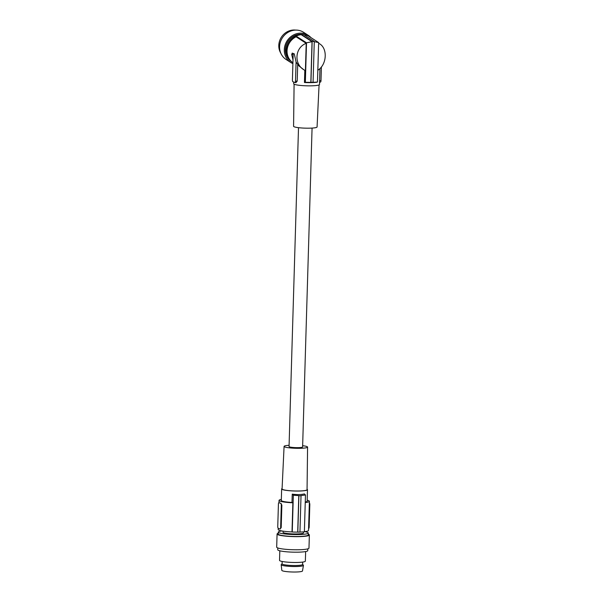 <?xml version="1.0" encoding="UTF-8"?>
<svg xmlns="http://www.w3.org/2000/svg" width="602" height="602" viewBox="0 0 602 602"><rect width="100%" height="100%" fill="white"/><g stroke="black" fill="none" stroke-linecap="round" stroke-linejoin="round"><path stroke-width="0.9" d="M318.631 43.246L319.587 43.795C327.879 48.604 326.803 64.775 317.826 70.253M319.587 81.895L319.504 84.506A12.92 1.686 -178.3 0 1 308.818 85.853A12.92 1.686 -178.3 0 1 294.461 84.348A12.92 1.686 -178.3 0 1 293.678 83.738L293.723 82.045M317.48 82.03L316.592 82.293A12.92 1.686 -178.3 0 1 304.454 82.519L305.349 82.256A15.185 1.987 1.7 0 0 310.835 82.354L310.948 82.308A15.509 2.024 1.7 0 0 313.07 82.271L312.957 82.308A15.185 1.987 1.7 0 0 317.48 82.03L318.654 42.584L308.254 35.872A15.833 14.486 122.8 0 0 303.905 34.705M310.933 37.602A16.149 14.779 122.8 0 0 310.888 37.55A16.149 14.779 122.8 0 0 308.247 35.322L303.536 32.282A16.149 14.779 122.8 0 0 283.467 36.316A16.149 14.779 122.8 0 0 283.384 57.198A16.149 14.779 122.8 0 0 286.025 59.432L290.736 62.465A16.149 14.779 122.8 0 0 292.896 63.601M308.247 35.322A16.149 14.779 122.8 0 0 288.177 39.356A16.149 14.779 122.8 0 0 288.087 60.238A16.149 14.779 122.8 0 0 290.736 62.465M319.466 82.308L319.609 80.728L320.994 80.645L321.4 66.942M320.392 82.03A1.618 0.557 -91.1 0 0 320.527 82.038A1.618 0.557 -91.1 0 0 320.994 80.645M294.092 84.182L293.58 126.277A11.754 1.535 1.7 0 0 294.295 126.826A11.754 1.535 1.7 0 0 307.336 128.196A11.754 1.535 1.7 0 0 317.073 126.977L319.068 84.927M318.654 42.584L314.161 41.651M304.258 34.743A15.02 13.748 122.8 0 0 303.762 34.607M302.174 34.329A15.02 13.748 122.8 0 0 287.222 42.667A15.02 13.748 122.8 0 0 288.885 59.447A15.02 13.748 122.8 0 0 291.345 61.517L291.488 61.607M309.353 502.873A1.618 0.557 88.9 0 1 309.812 504.664L309.15 527.074A1.618 0.557 -91.1 0 1 308.623 528.473L308.593 528.473A1.618 0.557 -91.1 0 0 308.623 528.473M295.702 30.1A15.02 13.748 122.8 0 0 281.367 37.204A15.02 13.748 122.8 0 0 280.803 53.194M312.039 41.688L306.516 42.81L296.116 36.097A15.833 14.486 122.8 0 1 301.203 34.698L312.039 41.688L310.835 82.354M292.188 53.096L294.288 53.879L296.079 62.059L295.514 81.119A1.618 0.557 -91.1 0 1 294.935 82.512L294.957 82.519A1.618 0.557 -91.1 0 1 294.912 82.504L292.918 81.729A1.618 0.557 -91.1 0 1 292.414 79.915L293.001 60.072L291.699 54.496L293.166 54.466A1.618 0.557 88.9 0 1 293.325 53.51M299.262 35.014A15.02 13.748 122.8 0 0 287.019 55.331A15.02 13.748 122.8 0 0 289.788 60.027A15.02 13.748 122.8 0 0 291.217 61.359M301.218 34.382L312.16 41.44L314.282 41.403L303.348 34.344A16.149 14.779 -57.2 0 0 301.218 34.382L301.203 34.698M292.926 62.728A15.185 13.891 -57.2 0 1 287.162 49.409A15.185 13.891 -57.2 0 1 296.079 36.79L296.116 36.097M298.509 127.677L289.05 446.549A6.788 0.888 1.7 0 0 289.457 446.865A6.788 0.888 1.7 0 0 296.997 447.655A6.788 0.888 1.7 0 0 302.61 446.947L312.069 128.075M296.079 36.79L306.215 43.336C295.07 47.37 293.633 63.744 303.897 69.802L305.402 70.667L306.215 43.336M292.263 53.111L291.699 54.496M303.897 69.802L298.795 65.799L296.079 62.059M306.516 42.81L305.349 82.256M304.815 70.359L304.454 82.519M312.16 41.44L310.948 82.308M314.282 41.403L313.07 82.271M304.379 531.671A15.185 1.987 1.7 0 0 308.533 530.43L309.398 501.3A15.185 1.987 1.7 0 0 307.17 500.194M305.244 502.535A15.185 1.987 1.7 0 0 309.398 501.3M319.971 68.523L319.609 80.728M295.823 82.745L297.2 81.15L295.514 81.119M293.166 54.466L293.001 60.072M297.689 64.692L297.2 81.15M302.648 445.698A11.754 1.535 -178.3 0 1 306.862 446.541A11.754 1.535 -178.3 0 1 307.577 447.098A11.754 1.535 -178.3 0 1 297.862 448.324A11.754 1.535 -178.3 0 1 284.791 446.955A11.754 1.535 -178.3 0 1 284.084 446.398A11.754 1.535 -178.3 0 1 289.088 445.292M307.577 447.098L307.058 489.689A12.499 1.633 -178.3 0 1 296.733 490.999A12.499 1.633 -178.3 0 1 282.827 489.546A12.499 1.633 -178.3 0 1 282.067 488.952L284.084 446.398M282.09 488.523A12.92 1.686 1.7 0 0 281.646 488.944A12.92 1.686 1.7 0 0 282.428 489.554A12.92 1.686 1.7 0 0 296.786 491.051A12.92 1.686 1.7 0 0 307.479 489.712A12.92 1.686 1.7 0 0 307.065 489.268M281.646 488.944L281.307 500.465A12.92 1.686 1.7 0 0 282.09 501.075A12.92 1.686 1.7 0 0 291.993 502.452L292.865 502.79A15.185 1.987 -178.3 0 1 279.05 500.397A15.185 1.987 -178.3 0 1 281.337 499.427M299.947 532.055A15.833 2.069 1.7 0 0 304.379 531.792L305.47 494.994A64.61 22.206 -91.1 0 0 304.371 493.911C301.105 494.716 297.057 494.791 292.241 494.137A64.61 22.206 -91.1 0 1 293.34 495.22L298.795 495.627A64.61 22.206 -91.1 0 1 298.901 495.747L301.023 495.709L299.947 532.1A16.149 2.115 -178.3 0 1 297.817 532.145L297.712 532.1A15.833 2.069 -178.3 0 1 292.248 532.017L292 531.92A15.185 1.987 -178.3 0 1 278.184 529.534L278.222 528.278M280.111 529.007L281.194 527.593L281.856 505.183L281.3 505.198L280.637 527.6A1.618 0.557 -91.1 0 1 280.111 529.007A1.618 0.557 -91.1 0 1 280.035 528.992L278.267 528.3A1.618 0.557 88.9 0 1 277.755 526.487L278.425 504.077A1.618 0.557 -91.1 0 1 278.944 502.678A1.618 0.557 -91.1 0 1 279.027 502.693L279.907 503.039A15.185 1.987 -178.3 0 1 279.23 502.693L279.027 502.693M281.856 505.183L281.006 503.377A15.185 1.987 -178.3 0 1 279.907 503.039L280.795 503.377A1.618 0.557 88.9 0 1 281.3 505.198M292 531.92L292.865 502.79M305.259 502.053A12.92 1.686 1.7 0 0 307.14 501.233L307.479 489.712M305.47 494.994L300.917 495.589A64.61 22.206 -91.1 0 1 301.023 495.709M298.901 495.747L297.817 532.145M293.34 495.22L292.248 532.017M298.795 495.627L297.712 532.1M292.241 494.137L291.993 502.452M303.566 531.859L303.536 532.883A10.257 1.339 -178.3 0 1 295.048 533.944A10.257 1.339 -178.3 0 1 283.647 532.755A10.257 1.339 -178.3 0 1 283.03 532.273L283.06 531.137M281.939 530.956A15.02 1.964 1.7 0 0 278.267 532.13A15.02 1.964 1.7 0 0 298.434 534.568A15.02 1.964 1.7 0 0 308.292 533.018A15.02 1.964 1.7 0 0 304.695 531.634M278.267 532.13L278.207 534.049A15.02 1.964 1.7 0 0 298.374 536.495A15.02 1.964 1.7 0 0 308.239 534.945L308.292 533.018M278.229 533.274A16.149 2.115 1.7 0 0 277.078 534.019A16.149 2.115 1.7 0 0 298.758 536.638A16.149 2.115 1.7 0 0 309.368 534.975A16.149 2.115 1.7 0 0 308.262 534.17M277.078 534.019L276.687 547.143A16.149 2.115 1.7 0 0 298.374 549.769A16.149 2.115 1.7 0 0 308.976 548.098L309.368 534.975M277.793 547.948L277.74 549.739A15.02 1.964 1.7 0 0 297.907 552.177A15.02 1.964 1.7 0 0 306.373 551.409A15.02 1.964 1.7 0 0 307.772 550.627L307.825 548.843M279.81 550.8L279.531 560.364A12.92 1.686 1.7 0 0 296.876 562.464A12.92 1.686 1.7 0 0 305.357 561.132L305.643 551.567M302.663 562.08L302.595 564.458A10.257 1.339 -178.3 0 1 289.697 565.376A10.257 1.339 -178.3 0 1 282.714 564.337A10.257 1.339 -178.3 0 1 282.09 563.848L282.165 561.47M282.097 563.765L281.277 564.518A11.145 1.46 1.7 0 0 281.179 564.736A11.145 1.46 1.7 0 0 289.442 566.362A11.145 1.46 1.7 0 0 303.453 565.391A11.145 1.46 1.7 0 0 303.363 565.173L302.595 564.367M281.179 564.736L281.819 570.357A10.339 1.355 1.7 0 0 289.487 571.87A10.339 1.355 1.7 0 0 302.482 570.967L303.453 565.391M309.3 504.672L309.812 504.664M308.63 527.081L309.15 527.074M281.194 527.593L280.637 527.6M318.631 43.178L319.587 43.795M320.527 82.038L319.572 82.331M278.982 502.678L279.05 500.397"/></g></svg>
